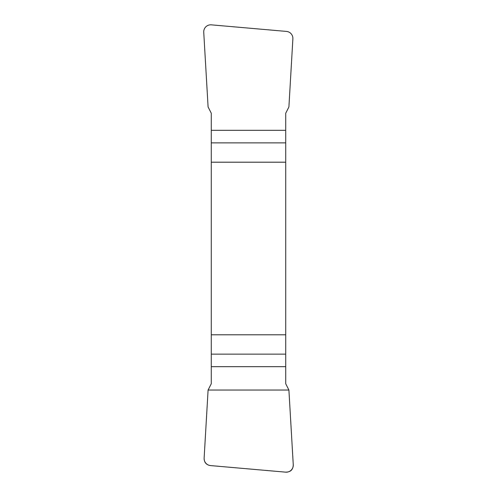 <?xml version="1.0" encoding="UTF-8"?>
<svg xmlns="http://www.w3.org/2000/svg" width="497" height="497" viewBox="0 0 497 497"><rect width="100%" height="100%" fill="white"/><g stroke="black" fill="none" stroke-linecap="round" stroke-linejoin="round"><path stroke-width="0.75" d="M211.268 366.674L211.268 383.777L208.094 390.033L204.124 458.147A7.182 7.095 -44.2 0 0 210.535 465.583L285.62 472.15A7.2 7.095 -131.3 0 0 293.261 464.714L288.906 390.033L285.732 383.777L285.732 334.798L211.268 334.798L211.268 366.674L285.732 366.674M211.268 162.202L285.732 162.202L285.732 113.223L288.906 106.967L292.876 38.853A7.182 7.095 135.8 0 0 286.465 31.417L211.38 24.85A7.2 7.095 48.7 0 0 203.739 32.286L208.094 106.967L211.268 113.223L211.268 334.798M285.732 162.202L285.732 334.798M293.255 464.67C293.143 469.684 290.577 472.175 285.558 472.144L210.585 465.583C206.292 464.943 204.143 462.452 204.124 458.11L208.094 390.033L288.906 390.033L293.255 464.67M285.732 142.863L211.268 142.863M211.268 130.326L285.732 130.326M211.268 354.137L285.732 354.137"/></g></svg>
